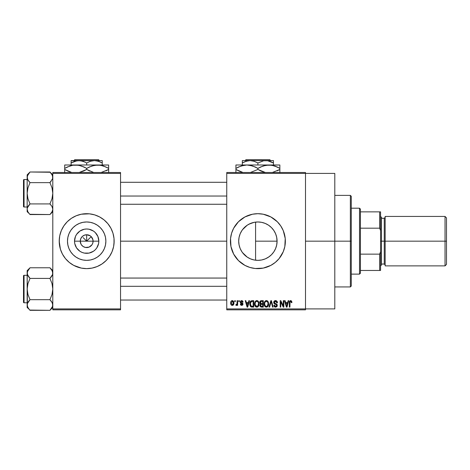 <?xml version="1.0" encoding="UTF-8"?>
<svg xmlns="http://www.w3.org/2000/svg" width="470" height="470" viewBox="0 0 470 470"><rect width="100%" height="100%" fill="white"/><g stroke="black" fill="none" stroke-linecap="round" stroke-linejoin="round"><path stroke-width="0.7" d="M81.063 244.259L80.264 241.163A6.41 6.41 0 0 0 86.674 247.572A6.41 6.41 0 0 0 93.084 241.163L98.835 241.163A12.161 12.161 0 0 1 86.674 253.318A12.161 12.161 0 0 1 74.519 241.163L93.084 241.163A6.41 6.41 0 0 1 86.674 247.572A6.41 6.41 0 0 1 80.264 241.163L80.752 238.707L82.144 236.627L84.224 235.241L86.674 234.753L86.674 241.163L91.209 236.627L92.96 239.912L92.96 242.414L92.285 244.259M83.637 246.809L85.769 247.508M86.145 247.549L89.13 247.085L85.423 247.449L83.114 246.492L81.345 244.723L82.144 245.692M82.603 246.11L83.114 246.492M105.867 241.163A19.188 19.188 0 0 1 86.674 260.351A19.188 19.188 0 0 1 67.486 241.163L67.856 237.421L68.943 233.819L70.717 230.5L73.103 227.592L76.011 225.206L79.33 223.432L82.931 222.339L86.674 221.969L90.422 222.339L94.018 223.432L97.337 225.206L100.245 227.592L102.63 230.5L104.405 233.819L105.497 237.421L105.867 241.163L105.497 244.905L104.405 248.507L102.63 251.826L100.245 254.734L97.337 257.119L94.018 258.894L90.422 259.986L86.674 260.351L82.931 259.986L79.33 258.894L76.011 257.119L73.103 254.734L70.717 251.826L68.943 248.507L67.856 244.905L67.486 241.163A19.188 19.188 0 0 1 86.674 221.969A19.188 19.188 0 0 1 105.867 241.163M59.208 241.186A27.466 27.466 0 0 0 78.666 267.436M78.737 267.459A27.466 27.466 0 0 0 81.298 268.1L86.674 268.629L92.032 268.1L97.184 266.537L101.937 263.999L106.097 260.586L109.516 256.42L112.054 251.673L113.617 246.521A27.466 27.466 0 0 0 114.145 241.186M81.334 268.106A27.466 27.466 0 0 0 92.014 268.106M92.055 268.1A27.466 27.466 0 0 0 94.617 267.459M94.681 267.436A27.466 27.466 0 0 0 113.611 246.527L114.145 241.163A27.466 27.466 0 0 1 86.674 268.629A27.466 27.466 0 0 1 59.208 241.163L60.389 249.135L62.451 254.111L65.442 258.588L69.249 262.395L73.725 265.386L81.316 268.1M275.496 248.795L276.648 245.211L277.083 241.163A19.188 19.188 0 0 1 257.889 260.351A19.188 19.188 0 0 1 238.701 241.163L239.066 244.882M273.704 252.038L274.004 251.579M268.294 257.29L265.574 258.747L269.057 256.767L271.366 254.822M260.639 260.157L261.602 259.992M261.673 259.975L262.689 259.745M248.048 257.636L250.534 258.888L247.226 257.119L244.318 254.734L241.933 251.826L240.158 248.507L239.066 244.905L238.701 241.163L239.048 237.514M250.592 258.911L251.286 259.182M242.473 252.596L247.249 257.131M239.048 244.8L240.129 248.436M240.076 248.295L240.599 249.488M265.897 267.436A27.466 27.466 0 0 0 283.263 251.685L284.832 246.521A27.466 27.466 0 0 0 285.355 241.163A27.466 27.466 0 0 1 257.889 268.629A27.466 27.466 0 0 1 230.423 241.163A27.466 27.466 0 0 0 249.887 267.436M249.946 267.454A27.466 27.466 0 0 0 263.235 268.106M284.832 246.521L285.225 238.472L283.269 230.653L280.725 225.9L277.312 221.74L270.838 216.94L263.247 214.22L257.889 213.697L252.531 214.22L244.941 216.94L238.466 221.74L233.666 228.214L231.604 233.191L230.553 238.472L230.952 246.521L233.666 254.111L238.466 260.586L244.941 265.386L249.917 267.448L255.198 268.499L263.247 268.1A27.466 27.466 0 0 0 265.832 267.454M283.269 251.662A27.466 27.466 0 0 0 284.168 249.153M284.18 249.118A27.466 27.466 0 0 0 284.826 246.538M305.5 241.163L334.799 241.163L334.799 173.407L334.799 241.163L305.5 241.163M120.549 241.163L226.757 241.163L120.549 241.163M92.002 244.723L89.13 247.085M93.084 241.163L86.674 241.163L83.114 237.603L86.674 241.163L86.674 234.753L90.234 235.834L91.209 236.627L90.234 237.603L86.674 241.163L80.264 241.163A6.41 6.41 0 0 1 86.674 234.753A6.41 6.41 0 0 1 93.084 241.163A6.41 6.41 0 0 0 86.674 234.753A6.41 6.41 0 0 0 80.264 241.163L74.519 241.163L75.441 236.51L76.563 234.407L79.918 231.052L84.3 229.237L86.674 229.002L89.047 229.237L93.43 231.052L95.275 232.562L97.907 236.51L98.835 241.163L98.6 243.536L96.785 247.919L95.275 249.758L93.43 251.274L89.047 253.089L84.3 253.089L82.021 252.396L79.918 251.274L76.563 247.919L74.748 243.536L74.519 241.163A12.161 12.161 0 0 1 86.674 229.002A12.161 12.161 0 0 1 98.835 241.163L93.084 241.163M239.024 244.67L238.701 241.163L239.066 237.421L240.158 233.819L241.933 230.5L244.318 227.592L247.226 225.206L250.545 223.432L254.147 222.339L257.889 221.969L261.631 222.339L264.998 223.338M239.982 248.06L239.207 245.54M243.93 254.335L242.638 252.813M241.721 251.497L241.51 251.162M246.638 256.708L245.134 255.504M249.787 258.559L248.941 258.136M256.708 260.315L254.758 260.098M253.318 259.798L252.155 259.475M259.681 260.268L258.8 260.333M264.992 258.993L263.682 259.458M271.249 254.94L268.717 257.008M273.334 252.555L271.637 254.552M275.373 249.077L274.445 250.868M276.683 245.058L276.313 246.538M261.631 222.339L265.233 223.432L268.552 225.206L271.46 227.592L273.846 230.5L275.62 233.819L276.713 237.421L277.053 242.214M239.024 237.632L238.701 241.163A19.188 19.188 0 0 1 257.889 221.969A19.188 19.188 0 0 1 277.083 241.163L255.58 241.163L255.58 260.216L255.58 241.163L277.083 241.163L276.713 244.905L275.62 248.507L273.846 251.826L271.46 254.734L268.552 257.119L265.233 258.894L261.631 259.986L257.889 260.351L254.147 259.986L250.545 258.894M226.757 172.496L305.5 172.496L226.757 172.496L226.757 173.407L305.5 173.407L305.5 308.913L226.757 308.913L226.757 172.496M305.5 173.407L226.757 173.407L226.757 309.83L226.757 308.913L305.5 308.913L305.5 309.83L226.757 309.83L305.5 309.83L305.5 172.496L305.5 173.407L334.799 173.407M234.747 300.677L234.747 301.593L235.335 301.593L235.335 300.677L234.747 300.677L235.335 300.677L234.747 300.677L234.747 301.593L235.335 301.593L235.335 300.677L235.335 301.593L234.747 301.593L234.747 300.677M238.748 300.677L238.748 301.593L239.33 301.593L239.33 300.677L238.748 300.677L239.33 300.677L238.748 300.677L238.748 301.593L239.33 301.593L239.33 300.677L239.33 301.593L238.748 301.593L238.748 300.677M248.871 300.677L248.366 302.592L246.351 302.592L245.845 300.677L245.24 300.677L247.097 307.086L247.708 307.086L249.482 300.677L248.871 300.677L249.482 300.677L248.871 300.677L248.366 302.592L246.351 302.592L245.845 300.677L245.24 300.677L247.097 307.086L247.708 307.086L249.482 300.677L247.708 307.086L247.097 307.086L245.24 300.677L245.845 300.677M258.482 301.599L256.808 300.594L255.139 301.57L254.558 303.873C254.458 305.653 255.21 306.745 256.802 307.169C258.43 306.734 259.182 305.612 259.052 303.796L258.171 301.194L256.309 300.653L254.863 302.104L254.664 304.977L255.997 306.981L257.084 307.151L258.089 306.657L259.035 304.36L258.576 301.764M268.053 301.599L266.378 300.594L264.71 301.57L264.134 303.873C264.034 305.653 264.78 306.745 266.378 307.169C268.006 306.734 268.752 305.612 268.629 303.796L267.741 301.194L265.879 300.653L264.434 302.104L264.234 304.977L265.574 306.981L267.442 306.839L268.534 304.918L268.147 301.764M275.52 300.594L274.198 301.111L273.704 302.451L274.204 303.714L276.607 304.883L276.554 305.958L275.82 306.405L274.897 306.211L274.451 305.171L273.869 305.253L274.327 306.61L275.626 307.169L276.842 306.663L277.259 305.095L276.618 304.025L274.556 303.144L274.368 301.993L275.755 301.364L276.489 301.781L276.865 302.839L277.453 302.756L276.959 301.229L275.52 300.594C274.374 300.671 273.769 301.288 273.704 302.451L274.586 303.978L276.519 304.736L276.701 305.388L275.608 306.416L274.451 305.171L273.869 305.253C273.91 306.416 274.492 307.057 275.626 307.169L277.282 305.412L274.286 302.439L275.467 301.34L276.865 302.839L277.453 302.756C277.423 301.452 276.783 300.73 275.52 300.594M288.157 300.677L287.658 302.592L285.637 302.592L285.137 300.677L284.526 300.677L286.383 307.086L287 307.086L288.768 300.677L288.157 300.677L288.768 300.677L288.157 300.677L287.658 302.592L285.637 302.592L285.137 300.677L284.526 300.677L286.383 307.086L287 307.086L288.768 300.677L287 307.086L286.383 307.086L284.526 300.677L285.137 300.677M263.247 268.1L270.838 265.386L275.314 262.395L279.121 258.588L283.269 251.673M291.588 301.047L290.495 300.6L289.555 301.329L289.35 307.086L289.937 307.086L290.055 301.722L290.854 301.376L291.347 302.674L291.935 302.592L291.641 301.129L290.671 300.594C289.649 300.853 289.209 301.564 289.35 302.733L289.35 307.086L289.937 307.086L290.019 301.822L290.648 301.34L291.347 302.674L291.935 302.592L291.588 301.047L290.671 300.594M283.275 300.677L283.275 305.805L280.825 300.677L280.196 300.677L280.196 307.086L280.778 307.086L280.778 301.946L283.24 307.086L283.857 307.086L283.857 300.677L283.275 300.677L283.857 300.677L283.275 300.677L283.275 305.805L280.825 300.677L280.196 300.677L280.196 307.086L280.778 307.086L280.778 301.946L283.24 307.086L283.857 307.086L283.857 300.677L283.857 307.086L283.24 307.086M270.843 300.677L269.016 307.086L269.627 307.086L271.166 301.423L272.541 307.086L273.141 307.086L271.413 300.677L270.843 300.677L271.413 300.677L270.843 300.677L269.016 307.086L269.627 307.086L271.166 301.423L272.541 307.086L273.141 307.086L271.413 300.677L273.141 307.086L272.541 307.086L271.166 301.423L269.627 307.086L269.016 307.086L270.843 300.677M261.496 300.677L260.427 300.923L259.822 301.828L259.757 303.021L260.515 304.131L259.969 304.901L259.992 306.105L260.85 307.004L263.3 307.086L263.3 300.677L261.496 300.677C260.321 300.724 259.734 301.352 259.722 302.557L260.515 304.131L259.887 305.471L261.49 307.086L263.3 307.086L263.3 300.677L263.3 307.086L261.49 307.086M250.257 301.711L252.02 300.677L250.721 301.082L250.011 302.345L249.87 304.795L250.481 306.434L251.397 307.028L253.73 307.086L253.73 300.677L252.02 300.677C250.398 301.012 249.664 302.093 249.817 303.914L251.174 306.963L253.73 307.086L253.73 300.677L253.73 307.086M241.65 300.594L240.611 301.023L240.246 302.234L240.581 303.091L242.361 303.967L241.792 304.748L240.91 304.002L240.329 304.09L240.711 305.054L241.68 305.418L242.638 305.054L242.966 303.814L242.555 303.109L240.975 302.404L240.881 301.687L241.786 301.27L242.491 302.175L243.072 302.093L242.89 301.376L241.65 300.594L240.246 302.098L242.408 304.184L241.656 304.754L240.91 304.002L240.329 304.09L241.68 305.418L242.99 304.09L240.828 301.981L241.609 301.258L242.491 302.175L243.072 302.093L241.797 300.594M237.08 300.677L236.974 304.043L236.592 304.548L235.999 304.501L235.834 305.171L236.528 305.394L237.08 304.589L237.08 305.336L237.661 305.336L237.661 300.677L237.08 300.677L237.661 300.677L237.08 300.677L236.974 304.043L235.999 304.501L235.834 305.171L236.387 305.418L237.08 304.589L237.08 305.336L237.661 305.336L237.661 300.677L237.661 305.336L237.08 305.336M232.297 300.594L230.976 301.446L230.67 303.056L230.999 304.607L232.192 305.418L233.367 304.918L233.919 303.003L233.596 301.429L232.297 300.594C231.099 300.894 230.559 301.716 230.67 303.056C230.588 304.343 231.128 305.13 232.297 305.418C233.478 305.124 234.019 304.319 233.919 303.003C234.013 301.693 233.472 300.888 232.297 300.594M277.059 240.258L277.083 241.151M274.004 230.735L275.496 233.525M276.301 235.746L275.373 233.243M274.445 231.452L273.704 230.294M271.642 227.774L272.054 228.214M265.344 223.479L268.294 225.036M268.717 225.318L269.057 225.559M258.782 221.993L261.69 222.351M254.763 222.228L256.72 222.005M251.274 223.15L253.312 222.527M248.054 224.684L249.805 223.755M245.14 226.816L246.644 225.612M242.643 229.507L243.942 227.979M240.611 232.814L241.727 230.811M239.195 236.833L240.076 234.025M52.799 309.83L120.549 309.83L120.549 308.913L52.799 308.913L52.799 173.407L120.549 173.407L120.549 308.913L120.549 172.496L52.799 172.496L120.549 172.496L120.549 173.407L52.799 173.407L52.799 172.496L52.799 308.913L120.549 308.913L120.549 309.83L52.799 309.83L52.799 308.913L52.799 309.83M114.01 243.854L114.01 238.472L112.959 233.191L110.902 228.214L107.906 223.738L104.099 219.931L99.622 216.94L94.646 214.878L89.371 213.827L81.316 214.22L76.163 215.783L71.416 218.321L67.251 221.74L63.838 225.9L61.3 230.653L59.737 235.805L59.208 241.163A27.466 27.466 0 0 1 86.674 213.697A27.466 27.466 0 0 1 114.145 241.163L114.01 238.472M334.799 308.913L334.799 241.163L334.799 308.913L305.5 308.913M249.887 214.884A27.466 27.466 0 0 0 230.423 241.163A27.466 27.466 0 0 1 257.889 213.697A27.466 27.466 0 0 1 285.355 241.163A27.466 27.466 0 0 0 284.832 235.822M284.826 235.787A27.466 27.466 0 0 0 284.18 233.208M284.168 233.173A27.466 27.466 0 0 0 265.897 214.884M265.832 214.866A27.466 27.466 0 0 0 263.265 214.226M263.235 214.22A27.466 27.466 0 0 0 249.946 214.866M233.666 228.214L232.439 230.829M231.604 249.135L231.739 249.564M232.515 251.673L233.666 254.111M241.521 231.14L240.129 233.89M247.249 225.189L242.485 229.718M254.088 222.351L248.953 224.178M255.58 222.11L255.58 241.163L255.58 222.11L254.211 222.328M267.371 224.478L265.562 223.573M277.083 241.163L276.642 237.097M114.145 241.139A27.466 27.466 0 0 0 113.617 235.811M113.611 235.799A27.466 27.466 0 0 0 94.681 214.89M94.617 214.866A27.466 27.466 0 0 0 92.055 214.226M92.014 214.22A27.466 27.466 0 0 0 81.334 214.22M81.298 214.226A27.466 27.466 0 0 0 78.737 214.866M78.666 214.89A27.466 27.466 0 0 0 59.737 235.799M59.737 235.811A27.466 27.466 0 0 0 59.208 241.139M112.959 233.191L112.054 230.653M59.338 238.472L59.338 243.854M60.389 249.135L61.3 251.673M97.337 225.206L94.018 223.432M70.717 230.5L68.943 233.819M76.011 257.119L79.33 258.894M102.63 251.826L104.405 248.507M81.345 237.603L81.063 238.067M82.144 236.627L81.715 237.103M83.578 235.552L83.114 235.834M90.234 235.834L89.77 235.552M91.209 236.627L90.734 236.204M92.285 238.067L92.002 237.603M291.935 302.592L291.341 302.463M291.3 302.11L291.159 301.646M290.648 301.34L290.019 301.822L289.937 302.68L290.019 301.822L290.648 301.34M289.937 307.086L289.35 307.086L289.35 302.733M289.361 302.374L289.391 302.022L289.361 302.374M289.455 301.67L289.561 301.329M290.154 300.694L290.495 300.6M286.565 306.041L285.836 303.338L287.458 303.338L286.647 306.416L286.318 305.101L286.606 306.228M286.406 305.43L285.836 303.338L287.458 303.338L286.647 306.416M280.778 307.086L280.196 307.086L280.196 300.677L280.825 300.677M275.925 300.624L276.319 300.741M276.912 301.176L277.13 301.476M277.335 301.952L277.412 302.298M277.453 302.756L276.865 302.839L276.765 302.275M275.608 301.346L275.238 301.352M275.355 301.346L274.31 302.692M276.624 304.025L276.995 304.401M277.047 304.484L277.183 304.777M277.259 305.753L277.041 306.393M277.177 306.105L276.848 306.663M274.915 307.039L274.598 306.857M273.987 305.976L273.904 305.618M273.881 305.435L274.48 305.406M274.621 305.858L274.833 306.158M275.156 306.346L275.485 306.411M275.379 306.399L275.82 306.405M276.066 306.352L276.395 306.158M276.554 305.958L276.683 305.6L276.554 305.958M276.695 305.535L276.319 304.578M276.701 305.388L276.519 304.736L276.701 305.388L276.519 304.736L274.586 303.978M276.566 304.807L275.843 304.378M274.204 303.714L273.752 302.915M273.716 302.686L273.71 302.269M274.797 300.712L275.156 300.618M268.294 302.057L268.493 302.633M268.605 304.36L268.54 304.895M268.423 305.377L268.323 305.676M267.442 306.839L267.142 307.004M265.568 306.981L265.145 306.698M264.14 303.573L264.252 302.692M265.409 300.859L266.12 300.606M267.125 300.741L266.378 300.594M267.348 300.865L267.736 301.188M264.41 305.582L264.604 306.017M266.008 306.37L264.963 305.341L264.716 303.89C264.61 302.527 265.162 301.675 266.384 301.34C267.571 301.652 268.123 302.469 268.047 303.785L267.36 306.023L268.047 303.785C268.176 305.195 267.618 306.076 266.373 306.416L265.186 305.759M265.973 301.399L266.279 301.346M267.383 301.775L266.384 301.34L267.189 301.611M267.189 306.158L266.478 306.411M265.18 305.759L265.903 306.334M264.716 303.89L264.774 304.63L264.716 303.89M264.91 302.539L265.039 302.239M268.047 303.785L268.029 303.373L268.047 303.785M267.694 302.192L268.029 303.373M259.992 306.105L259.91 305.794M260.515 304.131L259.728 302.369M259.745 302.181L259.816 301.834M259.757 303.021L259.892 303.467M260.327 302.234L260.879 301.505L260.321 302.792L260.879 301.505L262.718 301.423L262.718 303.673L261.567 303.673L260.327 302.234M261.467 306.328L260.468 305.365L261.014 304.484L261.625 304.419L262.718 304.419L262.718 306.334L261.443 306.328M261.014 304.484L261.625 304.419L261.014 304.484L260.486 305.594L260.668 304.713M260.586 304.824L260.474 305.23M260.644 303.432L261.079 303.632L260.321 302.792M261.625 304.419L262.718 304.419L262.718 306.334L261.702 306.334M258.723 302.057L258.917 302.633M259.035 304.372L258.964 304.895M258.853 305.377L258.747 305.676M257.865 306.839L257.572 307.004M255.997 306.981L255.568 306.698M254.57 303.573L254.681 302.692M255.839 300.859L256.544 300.606M257.554 300.741L256.808 300.594M257.777 300.865L258.165 301.188M257.231 306.358L255.392 305.341L255.145 303.89C255.034 302.527 255.592 301.675 256.814 301.34C258.001 301.652 258.553 302.469 258.471 303.785L257.789 306.023L258.471 303.785C258.606 305.195 258.048 306.076 256.802 306.416L255.392 305.341L255.756 305.941L257.014 306.405M256.397 301.399L256.702 301.346M255.145 303.89L255.304 302.633L255.145 303.89M255.339 302.539L255.469 302.239M258.471 303.785L258.459 303.373L258.471 303.785M258.288 302.551L258.459 303.373M252.096 307.086L251.174 306.963L252.096 307.086M250.786 306.745L249.964 305.294M249.87 304.795L249.817 304.137M249.834 303.409L250.011 302.345M250.099 302.081L250.234 301.769M250.551 305.2L250.439 304.648M250.998 301.758L250.398 303.926L250.633 302.357L252.096 301.423L253.148 301.423L253.148 306.334L251.286 306.205L250.398 303.926L250.551 302.621M250.633 302.357L251.103 301.67M251.756 301.44L253.148 301.423L253.148 306.334L252.114 306.334M250.41 303.526L250.428 304.566M250.845 301.94L251.238 301.587M247.12 305.43L246.55 303.338L248.172 303.338L247.361 306.416L246.55 303.338L248.172 303.338L247.249 305.923M247.473 305.805L247.414 306.111M242.367 300.765L242.673 301.029M243.072 302.093L242.491 302.175L242.414 301.822M242.391 301.764L242.197 301.47M241.175 301.352L241.95 301.311M240.881 301.687L241.004 302.427M240.828 301.981L241.551 302.662L240.975 302.404M242.45 303.032L242.884 303.544M242.908 304.613L242.638 305.054M240.705 305.054L240.352 304.26M240.329 304.09L240.934 304.149M240.91 304.002L241.921 304.73M241.656 304.754L242.408 304.184L241.551 303.532M242.408 304.184L242.262 303.837M240.581 303.091L240.317 302.627M236.915 304.207L235.999 304.501L236.422 304.589L235.999 304.501L235.834 305.171L236.387 305.418L235.834 305.171L236.387 305.418L237.08 304.589L236.909 304.989M236.974 304.043L237.08 303.091L236.974 304.043M236.58 304.554L236.933 304.161M233.76 301.811L233.854 302.198M233.913 302.803L233.913 303.209M233.367 304.918L233.067 305.189M231.692 305.283L231.234 304.93M231.528 305.189L231.111 304.772M230.999 304.601L230.858 304.29M231.046 301.329L230.888 301.64M231.645 300.747L232.08 300.606M233.337 303.009L232.38 304.748L231.263 303.291L232.28 301.258L233.326 302.721L233.014 304.349L233.337 303.009M233.29 302.41L233.191 302.004M233.143 301.893L233.326 302.721M286.917 305.206L286.835 305.506M261.485 301.423L262.718 301.423L262.718 303.673L261.567 303.673M251.902 306.328L251.38 306.246M247.625 305.206L247.549 305.506M350.362 241.163L350.362 286.941L350.362 241.163L334.799 241.163L350.362 241.163L350.362 195.385L350.362 241.163L351.278 241.163L350.362 241.163M351.278 286.024L351.278 241.163L351.278 286.024L350.362 286.941L334.799 286.941M351.278 196.296L351.278 241.163L351.278 196.296L350.362 195.385L334.799 195.385M50.202 172.255L30.015 171.996L27.16 174.852L30.015 171.996L49.949 171.996L51.994 174.57L52.799 177.319L52.593 178.694L49.949 182.636L30.015 182.636L49.949 182.636L51.095 181.373L49.949 182.636L52.005 187.806L52.799 193.276L52 198.757L49.949 203.915L51.994 206.489L52.799 209.238L52.005 211.97L49.949 214.555L52.305 211.383M29.763 214.297L49.949 214.555L52.799 211.706L49.949 214.555L30.015 214.555L27.965 211.982L27.16 209.238L27.366 207.858L30.015 203.915L27.959 198.745L27.16 193.276L27.959 187.794L30.015 182.636L27.965 180.069L27.16 177.319L27.372 178.706L27.366 175.945L30.015 171.996L27.959 174.576L27.16 177.319L27.16 211.706L27.16 209.238L27.983 212.011M24.052 207.012A0.552 0.552 0 0 1 23.5 206.459L23.5 180.092A0.552 0.552 0 0 1 24.052 179.546L27.16 179.546L24.052 179.546L24.052 207.012L27.16 207.012L24.052 207.012L24.052 179.546A0.552 0.552 0 0 0 23.5 180.092L23.5 206.459A0.552 0.552 0 0 0 24.052 207.012M52.799 177.396L52.587 175.921L52.593 178.694L49.949 182.636L52.005 187.806L52.799 193.276L52 198.757L49.949 203.915L30.015 203.915L49.949 203.915L51.994 206.489L52.799 209.238L52.593 207.846L52.799 209.238L52.329 211.33M27.624 179.393L27.16 177.319L27.16 209.238L27.366 207.858L28.864 205.184L27.959 206.495M52.587 178.718L52.299 179.47M30.015 203.915L28.864 205.184L30.015 203.915L28.864 205.184L30.015 203.915L27.959 198.745L27.16 193.276L27.959 187.794L30.015 182.636L27.671 179.499M27.372 207.84L27.66 207.082M49.949 214.555L51.095 213.286L49.949 214.555M27.16 174.852L27.16 177.319L27.16 174.852M27.16 209.162L27.16 211.706L28.887 213.309M27.953 211.97L28.864 213.286M28.793 181.279L30.015 182.636M28.864 205.184L27.965 206.489M52.799 174.852L49.949 171.996L52.329 175.222M52.799 177.319L52.593 175.945M120.549 196.031L226.757 196.031L120.549 196.031M226.757 286.295L120.549 286.295L226.757 286.295M359.521 208.198L360.437 209.115L360.437 211.864L360.437 209.115L359.521 208.198L351.278 208.198L359.521 208.198L359.521 274.122L351.278 274.122L359.521 274.122L359.521 208.198M360.437 273.205L359.521 274.122L360.437 273.205L360.437 270.462L360.437 273.205M360.437 228.179L360.437 254.141L360.437 211.864L360.437 228.179L379.66 228.179L380.577 230.641L380.577 251.679L379.66 254.141L360.437 254.141L360.437 270.462L360.437 254.141L379.66 254.141L379.66 270.462L380.577 270.462L380.577 251.679L380.577 270.462L379.66 270.462L379.66 254.141L380.577 251.679L380.577 211.864L360.437 211.864L379.66 211.864L379.66 228.179L379.66 211.864L380.577 211.864L380.577 230.641L379.66 228.179L360.437 228.179M360.437 270.462L379.66 270.462L360.437 270.462M445.037 241.163L446.5 241.163L446.5 217.904L446.5 241.163L445.037 241.163L445.037 216.441L445.037 241.163L385.153 241.163L445.037 241.163L445.037 265.885L445.037 241.163M385.153 264.968L384.243 264.052L384.243 241.163L380.577 241.163L381.493 241.163L381.493 217.357L381.493 241.163L385.153 241.163L385.153 265.885L385.153 216.441L385.153 241.163L384.243 241.163L384.243 264.052L384.243 218.274L381.493 218.274M446.5 264.416L446.5 241.163L446.5 264.416L445.037 265.885L385.153 265.885M381.493 264.968L381.493 241.163L381.493 264.968L380.577 265.885M384.243 241.163L384.243 218.274L384.243 241.163M23.5 180.345L23.5 181.373M23.5 205.179L23.5 206.207M27.636 211.33L27.372 210.63M49.949 203.915L51.095 205.184M52.329 207.141L52.587 207.84M49.949 182.636L51.095 181.373M27.636 179.417L27.372 178.718M52.329 307.104L49.949 310.323L52.593 306.381L52.593 303.632L52.799 305.007L52.305 307.157M29.763 310.071L49.949 310.323L52.799 307.474L49.949 310.323L30.015 310.323L27.965 307.756L27.16 305.007L27.366 303.632L30.015 299.684L27.959 294.52L27.16 289.044L27.959 283.569L30.015 278.41L27.965 275.837L27.16 273.088L27.372 274.474L27.366 271.713L30.015 267.771L27.959 270.35M27.16 273.082L27.372 306.393M27.16 273.088L27.16 270.62L30.015 267.771L49.949 267.771L30.015 267.771L27.16 270.62L27.16 305.007L27.366 303.632L28.864 300.959L27.959 302.263L30.015 299.684L49.949 299.684L30.015 299.684L28.864 300.953L30.015 299.684L27.959 294.52L27.16 289.044L27.959 283.569L30.015 278.41L49.949 278.41L52 275.825L49.949 278.41L30.015 278.41L27.372 274.486L27.16 273.088L27.953 270.356M24.052 302.78A0.552 0.552 0 0 1 23.5 302.234L23.5 275.861A0.552 0.552 0 0 1 24.052 275.314L27.16 275.314L24.052 275.314L24.052 302.78L27.16 302.78L24.052 302.78L24.052 275.314A0.552 0.552 0 0 0 23.5 275.861L23.5 302.234A0.552 0.552 0 0 0 24.052 302.78M50.202 268.023L51.994 270.338L52.799 273.088L52.587 271.689L52.593 274.462L49.949 278.41L52.005 283.575L52.799 289.044L52 294.526L49.949 299.684L51.994 302.257L52.799 305.007L52.334 302.927M52.587 274.486L52.299 275.244M27.372 303.608L27.66 302.85M49.949 310.323L51.095 309.06L49.949 310.323M27.16 304.93L27.16 307.474L28.887 309.084M28.864 309.054L27.372 306.405M49.949 278.41L51.095 277.141L49.949 278.41L52.005 283.575L52.799 289.044L52 294.526L49.949 299.684L52.288 302.827M52.799 273.164L52.593 274.462L51.095 277.141M52.799 270.62L49.949 267.771L52.329 270.99M52.799 273.088L52.593 271.701M23.5 276.113L23.5 277.147M23.5 300.947L23.5 301.981M49.949 299.684L51.095 300.953M52.329 302.909L52.587 303.608M30.015 299.684L28.864 300.953M30.015 278.41L28.864 277.141M27.636 275.185L27.372 274.486M246.022 159.677L269.757 159.677L246.022 159.677L245.105 160.593L246.022 159.677M270.673 160.593L269.757 159.677L270.673 160.593M244.329 161.962L248.06 160.769L250.105 160.593L254.106 161.263L257.889 162.996L263.629 160.769L267.688 160.763L273.452 162.996L270.708 161.639L273.452 162.996L273.452 164.988L273.452 160.763M257.889 162.996L263.629 160.769L273.452 160.593L250.105 160.593L254.106 161.263L257.889 162.996L257.889 164.988L257.889 162.996L256.837 162.42M242.326 160.769L242.326 164.988L242.326 162.996L246.086 161.269L250.105 160.593L242.326 160.593L265.673 160.593L267.688 160.763L271.595 162.027M238.748 166.921L244.018 165.234L246.903 164.988L235.917 164.988L279.862 164.988L266.008 165.234L271.719 165.229L277.241 167.014L274.556 165.939L279.862 168.383L277.247 167.014L279.862 168.383L279.862 169.459L272.365 172.496L279.862 169.459L279.862 165.234M260.721 166.921L265.991 165.234L268.875 164.988L273.311 165.575L271.742 165.234M235.917 165.234L235.917 168.383L241.228 165.939L246.903 164.988L252.543 165.934L257.889 168.383L263.2 165.939L268.875 164.988L246.903 164.988L249.746 165.229L255.269 167.014L257.889 168.383L257.889 169.459L263.218 171.908L257.889 169.459L250.393 172.496L257.889 169.459L257.889 168.383L254.687 166.75M261.091 171.092L265.386 172.496L257.889 169.459M251.344 165.575L246.903 164.988L244.036 165.234L246.903 164.988M242.555 165.552L241.239 165.939M242.461 172.267L235.917 169.459L235.917 168.383L235.917 169.459L241.245 171.908L235.917 169.459L235.917 172.613M279.862 172.613L279.862 169.459L277.247 170.827M279.862 167.02L279.862 168.383L278.111 167.438M268.875 164.988L271.719 165.229L277.241 167.014M257.889 168.383L260.691 166.932M235.917 168.383L238.531 167.014L235.917 168.383L235.917 165.934M235.917 167.496L235.917 167.02M242.367 165.599L241.263 165.934M251.35 165.575L249.787 165.234M255.275 167.014L256.174 167.455M279.862 171.908L279.862 169.459M242.467 172.273L241.263 171.914M235.917 170.827L235.917 169.459L237.667 170.41M241.228 171.903L238.531 170.827M259.61 170.393L260.515 170.833M279.862 170.346L279.862 170.827M273.452 162.032L273.452 162.996L272.212 162.326M242.326 161.263L242.326 162.996L244.177 162.027M242.326 162.373L242.326 162.032M243.131 162.555L242.326 162.996M74.806 159.677L98.541 159.677L74.806 159.677L73.89 160.593L74.806 159.677M99.458 160.593L98.541 159.677L99.458 160.593M100.997 162.326L99.493 161.639L102.243 162.996L102.243 164.988L102.243 160.593L102.243 161.263L102.243 160.593L94.458 160.593L98.453 161.263L102.243 162.996L102.243 162.027M71.111 161.263L71.111 164.988L71.111 162.996L76.845 160.769L80.905 160.763L84.817 162.027L86.674 162.996L86.674 164.988L86.674 162.996L90.434 161.269L94.458 160.593L71.111 160.593L71.111 162.996L74.871 161.269L78.895 160.593L82.89 161.263L85.622 162.42M67.533 166.921L72.803 165.234L75.688 164.988L64.701 164.988L108.652 164.988L94.799 165.234L100.504 165.229L103.306 165.934L108.652 168.383L103.324 165.939L108.652 168.383L108.652 169.459L101.15 172.496L108.652 169.459L108.652 165.234M89.506 166.921L94.775 165.234L97.66 164.988L102.096 165.575L100.527 165.234M97.66 164.988L75.688 164.988L78.531 165.229L84.054 167.014L86.674 168.383L86.674 169.459L86.674 168.383L81.351 165.939L86.674 168.383L91.985 165.939L97.66 164.988L100.504 165.229L106.032 167.014M93.225 172.267L86.674 169.459L89.876 171.092M83.842 170.927L79.177 172.496L86.674 169.459L83.877 170.91M64.701 165.234L64.701 168.383L70.012 165.939L72.803 165.234L75.688 164.988L80.135 165.575L78.555 165.234M75.688 164.988L72.821 165.234L78.531 165.229L83.472 166.75M71.246 172.267L64.701 169.459L64.701 168.383L64.701 169.459L70.03 171.908L67.316 170.827M71.258 172.273L64.701 169.459L64.701 172.613M108.652 172.613L108.652 169.459L106.032 170.827M108.652 167.02L108.652 168.383L106.896 167.438M86.674 168.383L89.476 166.932M64.701 168.383L67.316 167.014L64.701 168.383L64.701 165.934M64.701 167.496L64.701 167.02M84.958 167.455L84.054 167.014M108.652 171.908L108.652 169.459M93.213 172.267L86.674 169.459M64.701 170.827L64.701 169.459L66.452 170.41M88.395 170.393L89.3 170.833M108.652 170.346L108.652 170.827M86.674 162.996L90.434 161.269L94.458 160.593L96.473 160.763L100.38 162.027M71.111 160.763L102.243 160.593M71.111 162.373L71.111 162.032M71.916 162.555L71.111 162.996M120.549 182.29L226.757 182.29M120.549 204.262L226.757 204.262M226.757 300.036L120.549 300.036M226.757 278.058L120.549 278.058M385.153 216.441L445.037 216.441L446.5 217.904M380.577 216.441L381.493 217.357M384.243 264.052L381.493 264.052M384.243 218.274L385.153 217.357"/></g></svg>
